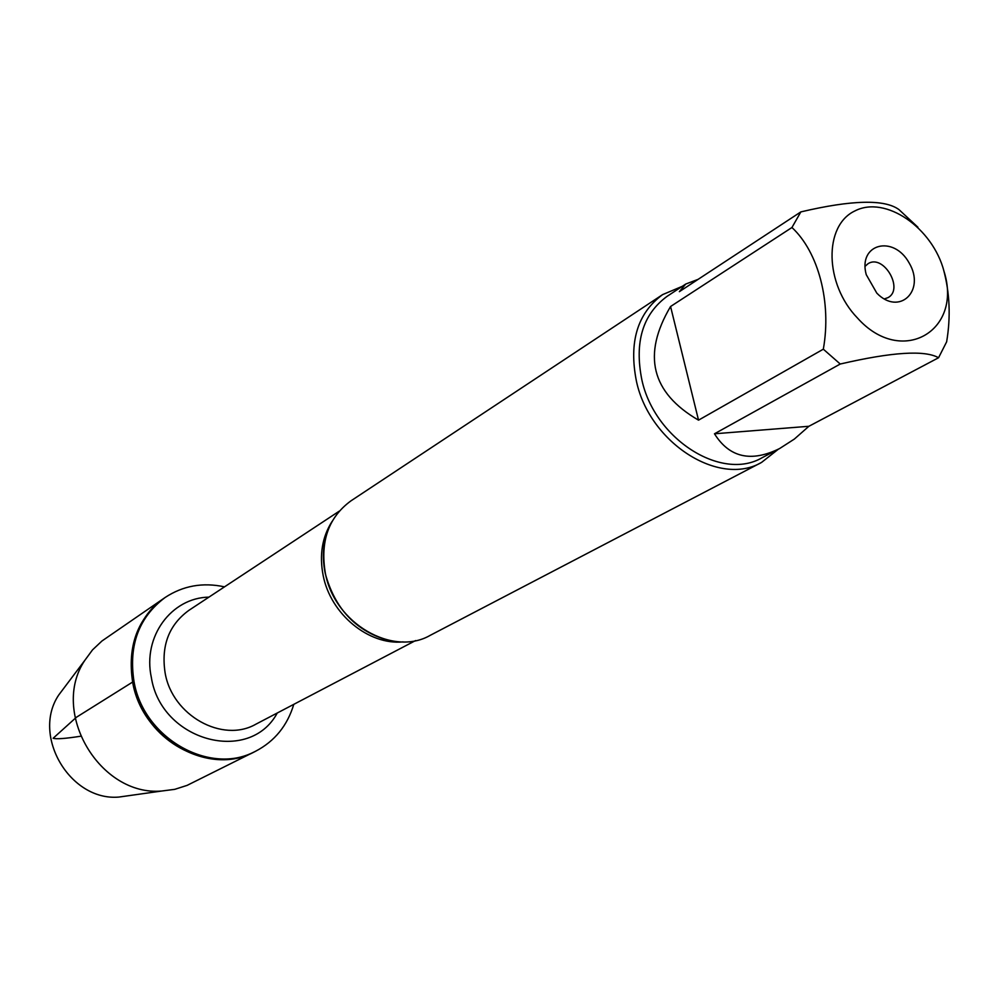 <?xml version="1.0" encoding="UTF-8"?>
<svg xmlns="http://www.w3.org/2000/svg" width="999" height="999" viewBox="0 0 999 999"><rect width="100%" height="100%" fill="white"/><g stroke="black" fill="none" stroke-linecap="round" stroke-linejoin="round"><path stroke-width="1.5" d="M293.793 704.345C287.387 725.599 274.713 741.208 255.744 751.161C210.577 776.186 143.344 738.498 133.953 681.218C128.521 645.129 138.911 617.207 165.122 597.489C183.017 585.714 202.809 582.167 224.513 586.85M132.63 682.055C142.008 739.26 209.166 776.885 254.295 751.897C218.306 770.354 167.732 753.109 144.493 713.211C120.829 673.563 130.207 620.966 163.786 598.401C137.587 618.119 127.21 646.003 132.63 682.055L76.374 717.282L53.147 738.249C56.131 739.297 65.26 738.623 80.532 736.251M857.504 318.057C901.21 366.97 962.974 331.306 944.055 271.478C932.779 227.722 885.439 195.055 854.882 210.939C823.563 225.587 824.475 284.003 857.504 318.057M917.906 227.223L898.938 209.578C884.639 199.101 851.935 199.875 800.848 211.9L791.945 227.51C818.468 252.123 831.692 302.31 823.326 349.188L840.246 364.023C892.045 352.023 924.812 349.925 938.561 357.742L946.64 341.82C950.836 316.833 949.787 292.695 943.468 269.393M840.246 364.023L714.472 433.791C729.47 457.629 751.198 462.549 779.645 448.526L762.162 457.692C721.64 481.618 654.545 439.185 641.857 379.832C634.328 342.145 642.732 314.323 667.045 296.378L685.751 284.041L679.357 291.671L800.848 211.9M779.645 448.526L794.367 439.061L808.878 426.286L938.561 357.742M791.945 227.51L670.566 306.506C641.957 354.832 651.286 392.719 698.526 420.154L823.326 349.188M698.164 279.333L685.751 284.041M662.612 294.618L350.924 500.874C328.534 517.307 320.017 541.421 325.362 573.239C334.478 623.301 392.694 657.067 430.219 635.339L761.55 462.425C719.367 487.225 649.625 443.094 636.463 381.368C628.658 342.22 637.374 313.299 662.612 294.618L682.317 286.313M778.358 449.2L761.55 462.425M866.245 274.65C857.716 243.768 893.531 234.503 909.152 262.962C925.786 290.859 899.2 316.308 876.81 293.132L866.245 274.65M808.878 426.286L714.472 433.791M698.526 420.154L670.566 306.506M884.29 298.951L887.936 297.665C904.407 289.198 883.328 253.446 867.956 263.773L865.059 266.333M165.122 597.489L101.973 640.983L92.532 649.862L84.765 660.439C49.95 711.962 99.825 796.553 161.763 791.021L174.775 789.335L187.113 785.376L255.744 751.161M130.432 795.441L118.893 797.065C70.105 801.385 31.331 735.626 58.729 695.017L65.734 685.714M403.097 641.882C368.693 645.441 330.607 614.123 323.177 575.561C319.193 555.094 322.153 537.05 332.068 521.441M339.235 511.163L188.848 610.377C168.893 624.924 160.976 645.766 165.122 672.914C172.215 715.559 222.552 743.443 255.944 724.163L415.547 640.584M277.26 713.011C249.588 764.772 161.239 741.333 151.336 677.434C142.495 636.7 171.316 597.739 208.928 597.127M325.674 537.812C322.764 549 322.627 560.926 325.287 573.588C334.802 608.016 354.932 630.007 385.676 639.56M118.893 797.065L161.763 791.021M58.729 695.017L84.765 660.439"/></g></svg>
